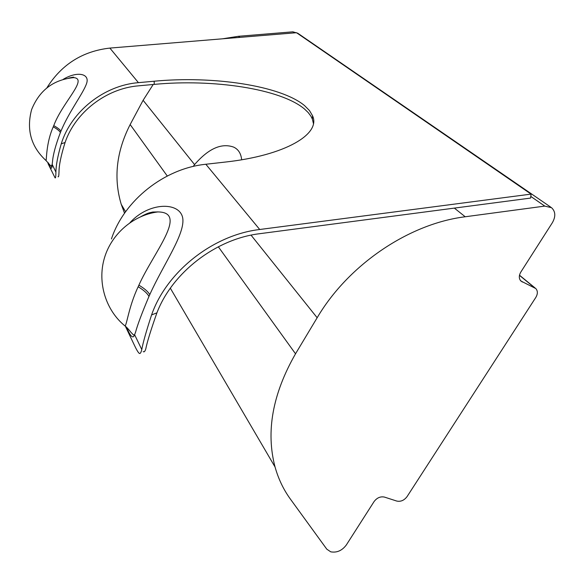 <?xml version="1.0" encoding="UTF-8"?>
<svg xmlns="http://www.w3.org/2000/svg" width="584" height="584" viewBox="0 0 584 584"><rect width="100%" height="100%" fill="white"/><g stroke="black" fill="none" stroke-linecap="round" stroke-linejoin="round"><path stroke-width="0.88" d="M313.411 123.465L312.374 119.107L310.878 116.136L308.155 112.515L304.527 109.033C280.605 88.768 212.904 78.738 154.234 84.388L138.517 85.833C106.295 88.418 75.358 112.289 65.087 142.474L61.225 143.876C71.153 111.456 104.047 85.352 138.43 82.658L154.169 81.22C212.912 75.606 280.685 85.563 304.644 105.682L309.483 110.566L312.506 115.683C321.229 133.926 285.576 155.519 224.738 162.126L205.838 164.257C164.498 168.367 124.107 200.363 111.442 238.944M125.356 326.215L133.984 344.363C136.269 349.283 137.977 352.24 139.116 353.232C140.102 354.079 140.992 352.853 141.788 349.553C143 342.75 146.263 331.208 151.577 314.929C166.564 271.699 213.014 234.958 259.727 229.497L531.075 194.114L296.519 32.711L109.872 48.085C82.643 51.173 61.685 64.364 47.005 87.651M47.99 163.535L55.049 177.806C55.568 178.492 55.867 176.609 55.925 172.149C55.955 165.498 57.721 156.067 61.225 143.876M63.203 79.351C77.132 70.905 90.126 73.518 86.571 83.519C83.264 93.374 68.875 111.785 60.955 131.166L60.393 132.524C55.684 144.963 53.049 154.702 52.494 161.739L52.173 164.389C52.071 170.017 50.728 169.418 48.144 162.6M143.226 351.597C144.175 352.349 145.036 351.393 145.817 348.736C147.117 342.129 150.811 330.164 156.913 312.841C172.28 272.516 215.898 238.907 259.646 233.702L530.586 198.086L531.075 194.114M130.042 222.613C148.65 202.101 179.237 201.487 182.653 217.649C185.719 233.454 163.199 264.603 149.803 294.591L148.978 296.402C141.992 312.936 137.525 324.843 135.576 332.143L134.605 334.705C133.152 339.173 130.48 336.705 126.597 327.31M58.042 176.704C58.575 177.339 58.889 175.74 58.999 171.908C59.006 165.243 61.035 155.432 65.087 142.474M45.669 160.25L45.99 160.52C46.647 160.819 45.917 143.277 53.254 126.823L53.757 125.618C62.408 102.346 88.447 78.796 73.679 77.621L73.642 77.395C74.124 76.942 72.46 77.198 68.635 78.146M73.672 77.621L68.948 78.095M123.859 324.981L124.896 325.85C126.633 326.317 128.509 307.162 138.153 286.773L138.875 285.167C153.687 252.208 188.654 212.08 157.797 211.934C152.723 212.021 147.409 213.445 141.854 216.204M156.753 212.08L157.556 211.875M241.674 159.76C241.024 153.534 238.367 149.329 233.717 147.139C221.548 142.722 208.495 148.54 194.574 164.593L193.246 166.44M326.799 549.179L330.741 551.829C336.851 552.909 342.034 550.639 346.297 545.018L374.059 501.59C376.965 497.765 380.432 496.269 384.454 497.086L396.791 501.072C400.755 501.875 404.179 500.386 407.07 496.604L535.813 297.431C537.857 293.905 537.857 290.949 535.813 288.562L520.87 281.013C518.811 278.583 518.804 275.582 520.855 272.005L552.376 222.694C555.837 216.496 555.566 211.503 551.551 207.707L544.777 206.101L465.222 216.766C408.793 223.738 348.239 264.873 317.156 317.74L295.526 353.794C272.553 393.923 265.727 431.664 275.057 467.01C278.4 478.924 283.51 489.618 290.394 499.086L326.799 549.179M153.198 84.483L143.109 100.295L130.152 124.553C116.369 151.628 113.398 178.222 121.238 204.342L124.553 213.211M550.894 207.247L297.687 33.186L292.839 31.828L238.469 36.288L222.475 38.807M109.872 48.085L138.43 82.658M205.838 164.257L259.727 229.497M151.577 314.929L156.913 312.841M154.234 84.388L154.169 81.22M53.254 126.823C57.079 128.969 59.459 130.874 60.393 132.524M53.757 125.618C57.582 127.757 59.984 129.612 60.955 131.166M138.153 286.773C143.613 290.036 147.219 293.248 148.978 296.402M138.875 285.167C144.343 288.423 147.986 291.562 149.803 294.591M251.054 235.155L317.156 317.74M218.321 246.776L295.526 353.794M130.152 124.553L167.272 176.01M143.109 100.295L194.574 164.593M238.469 36.288L239.834 37.376M454.352 208.108L465.222 216.766M292.839 31.828L294.373 32.886M530.79 196.421L544.777 206.101M520.344 280.378L522.337 282.028M519.468 275.363L534.411 287.598M312.506 115.683L312.374 119.107M73.679 77.621C53.421 79.628 39.391 90.308 31.587 109.661C26.273 129.801 31.069 146.759 45.99 160.52L51.202 166.374L52.173 164.381L55.925 172.149M141.021 216.554C148.957 212.321 149.468 212.919 152.731 212.028L157.797 211.934C133.656 214.992 111.413 233.702 104.332 258.31C97.17 282.89 105.96 310.476 124.896 325.85L124.903 325.857C126.129 326.471 130.772 331.873 130.714 332.062L133.444 334.953L134.605 334.698L141.788 349.553M519.497 275.21L535.126 288M121.238 204.342L125.582 211.751M170.338 288.189L275.057 467.01"/></g></svg>
